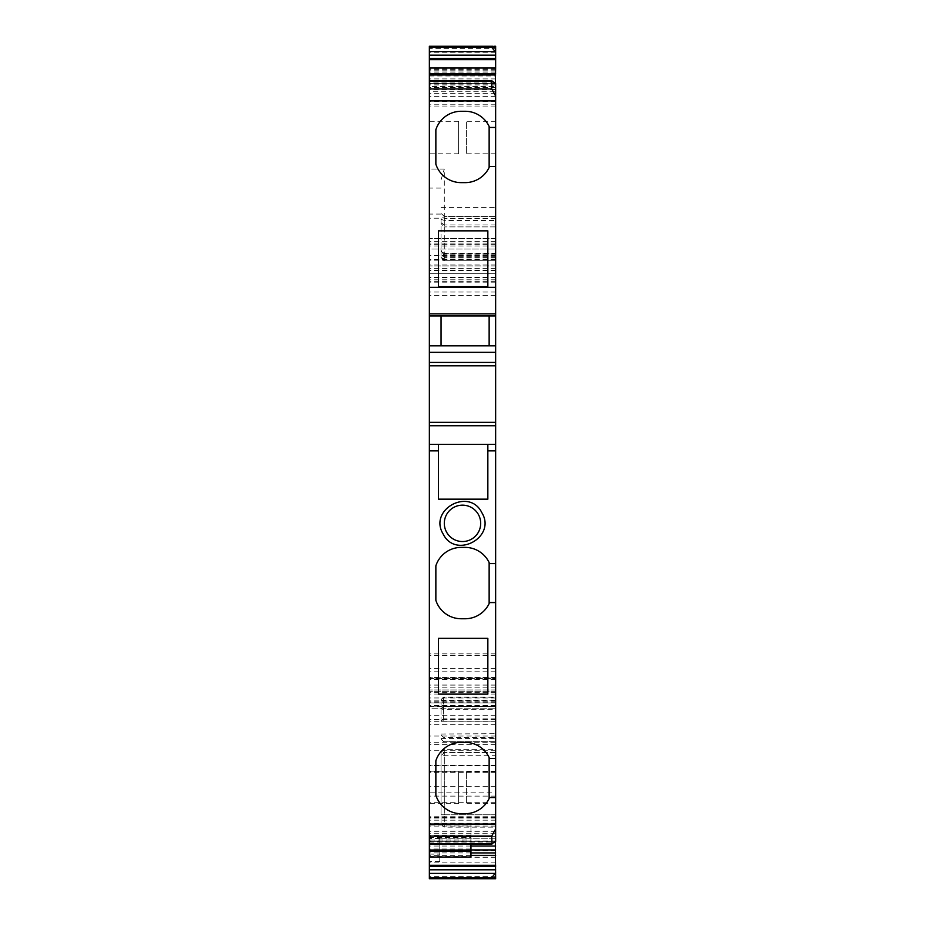 <?xml version="1.0" encoding="UTF-8"?>
<svg xmlns="http://www.w3.org/2000/svg" width="925" height="925" viewBox="0 0 925 925"><rect width="100%" height="100%" fill="white"/><g stroke="black" fill="none" stroke-linecap="round" stroke-linejoin="round"><path stroke-width="0.69" stroke-dasharray="4.62 3.47" d="M441.052 721.847L441.052 699.624L441.052 721.847L443.653 721.847L443.653 697.034L443.653 709.683L441.052 709.255M495.638 700.826L495.638 741.7L443.653 741.7L441.052 739.087L443.653 741.653L495.638 741.653L495.638 700.826L441.052 700.526M495.638 718.852L443.653 718.852L443.653 709.683L495.638 709.683M441.052 734.011L495.638 733.71M441.052 721.246L443.653 718.852L443.653 721.847L495.638 721.847M495.638 877.559L429.362 877.559L429.362 878.727L495.638 878.727L495.638 238.615L495.638 241.864L429.362 241.864L429.362 273.707L495.638 273.707L495.638 241.864M495.638 68.034L495.638 273.707L429.362 273.707L429.362 46.25L495.638 46.25L495.638 48.586L429.362 48.586M495.638 67.918L495.638 48.586M495.638 86.522L495.638 83.516L495.638 86.522L429.362 86.522L429.362 91.286L495.638 91.286M495.638 823.817L429.362 823.817L429.362 817.318L429.362 836.651L495.638 836.651L439.757 836.663L439.757 861.568L439.757 836.663M495.638 706.18L429.362 706.18L429.362 708.781L495.638 708.781L429.362 708.758L429.362 249.01L495.638 249.01L429.362 249.01L429.362 241.864M495.638 803.675L495.638 771.184L495.638 803.675L466.397 803.675L466.397 771.184L466.397 803.675M495.638 121.314L495.638 153.804L495.638 121.314L466.397 121.314L466.397 153.804L466.397 121.314M495.638 742.208L495.638 771.751L495.638 715.222L495.638 742.208L429.362 742.208L429.362 771.751L429.362 742.208M495.638 755.713L495.638 827.135L495.638 814.786L444.301 814.786L444.301 827.135L444.301 752.499L444.301 814.786L441.052 814.786L441.052 823.886L441.052 814.786L495.638 814.786L495.638 749.25L444.301 749.25L444.301 752.499L444.301 749.296L441.052 752.499L441.052 814.786L441.052 752.499L444.301 752.499L441.052 755.713L495.638 755.713L495.638 749.296M495.638 792.841L495.638 823.25L495.638 792.841L429.362 792.841L429.362 823.25L429.362 792.841M495.638 84.938L429.362 84.938L429.362 80.914L429.362 86.522M438.45 230.857L487.845 230.857L487.845 286.634L438.45 286.634L438.45 230.857M495.638 345.834L441.052 345.834L441.052 315.945L429.362 315.945M429.362 345.834L489.14 345.834L489.14 315.945L441.052 315.945M489.14 167.46A26.64 26.64 0 0 1 465.102 182.63L461.205 182.63A26.64 26.64 0 0 1 435.86 164.199L435.86 129.697A26.64 26.64 0 0 1 461.205 111.266L465.102 111.266A26.64 26.64 0 0 1 489.14 126.436L489.14 167.46M458.603 803.675L458.603 771.184L458.603 803.675L429.362 803.675L429.362 771.184L429.362 803.675M458.603 153.804L458.603 121.314L458.603 153.804L429.362 153.804L429.362 121.314L429.362 153.804M441.052 218.196L441.052 257.462L441.052 218.196L429.362 218.196M441.052 222.694L444.301 224.96L444.301 226.914L441.052 223.665L444.301 226.914L444.301 169.044L429.362 169.044M441.052 179.82L444.301 169.044M465.102 547.392L461.205 547.392A26.64 26.64 0 0 0 435.86 565.822L435.86 600.325A26.64 26.64 0 0 0 461.205 618.756L465.102 618.756A26.64 26.64 0 0 0 489.14 603.586L489.14 562.562A26.64 26.64 0 0 0 465.102 547.392M495.638 444.358L487.845 444.358L487.845 499.165L438.45 499.165L438.45 444.358L429.362 444.358M487.845 444.358L438.45 444.358M470.952 844.062L470.952 840.039L429.362 840.039L429.362 844.062L429.362 833.702L495.638 833.702M470.952 856.943L470.952 849L429.362 849M458.603 771.184L429.362 771.184M458.603 121.314L429.362 121.314M470.952 849L470.952 837.587L429.362 837.587M470.952 837.587L470.952 825.031L429.362 825.031L429.362 840.039M470.952 840.039L470.952 825.031M441.052 250.767C443.503 253.97 444.578 256.248 444.301 257.601L444.301 253.323L441.052 250.074M470.952 835.483L429.362 835.483M495.638 93.679L429.362 93.679L429.362 91.286M495.638 100.894L429.362 100.894L429.362 93.679M495.638 104.802L429.362 104.802L429.362 100.894M495.638 106.907L429.362 106.907L429.362 104.802M495.638 101.438L429.362 101.438L429.362 106.907M495.638 96.35L429.362 96.35L429.362 101.438M429.362 84.938L429.362 96.35M429.362 68.034L429.362 75.989L495.638 75.989M495.638 87.389L429.362 87.389L429.362 89.505L495.638 89.505M429.362 75.989L429.362 87.389M495.638 84.036L429.362 84.036L429.362 89.505M495.638 78.937L429.362 78.937L429.362 84.036M495.638 75.041L429.362 75.041L429.362 78.937M495.638 72.046L429.362 72.046L429.362 75.041M495.638 69.641L429.362 69.641L429.362 67.93M429.362 72.046L429.362 69.641M495.638 226.914L444.301 226.914L495.638 226.914M495.638 224.96L444.301 224.96L444.301 216.519L444.301 220.532L441.052 219.283M495.638 216.519L444.301 216.519L441.052 213.27L444.301 216.519L495.638 216.519M441.052 257.462L444.301 260.711L441.052 257.462L444.301 259.081L444.301 260.711L495.638 260.711L444.301 260.711L444.301 220.532L495.638 220.532M495.638 259.081L444.301 259.081L444.301 253.323L495.638 253.323M495.638 273.707L429.362 273.707M495.638 238.615L429.362 238.615L495.638 238.615M495.638 265.903L429.362 265.903L429.362 282.148L429.362 265.903L495.638 265.903M495.638 689.946L429.362 689.946L495.638 689.946M495.638 702.931L429.362 702.931L495.638 702.942L429.362 702.942L429.362 706.18M429.362 702.931L429.362 678.58L495.638 678.58L429.362 678.58L429.362 719.511L429.362 706.631L495.638 706.631M495.638 702.711L429.362 702.711L429.362 706.631M429.362 702.711L429.362 836.651M495.638 691.287L429.362 691.287L495.638 691.287M495.638 838.813L439.757 838.813L495.638 838.813M429.362 823.817L429.362 877.559M470.952 855.336L429.362 855.336M470.952 852.931L429.362 852.931M470.952 849.948L429.362 849.948M470.952 846.04L429.362 846.04M495.638 840.952L429.362 840.952M495.638 818.07L429.362 818.07L429.362 825.031M495.638 820.174L429.362 820.174L429.362 818.07M495.638 824.082L429.362 824.082L429.362 820.174M495.638 831.298L429.362 831.298L429.362 824.082M429.362 831.298L429.362 833.702M439.757 838.466L429.362 838.455M495.638 315.945L489.14 315.945M495.638 166.442L489.14 166.442M495.638 127.453L489.14 127.453M495.638 771.184L466.397 771.184M495.638 153.804L466.397 153.804M489.14 602.568L495.638 602.568M489.14 563.579L495.638 563.579M465.102 742.359L461.205 742.359A26.64 26.64 0 0 0 435.86 760.778L435.86 795.292A26.64 26.64 0 0 0 461.205 813.711L465.102 813.711A26.64 26.64 0 0 0 489.14 798.541L489.14 757.517A26.64 26.64 0 0 0 465.102 742.359M489.14 758.535L495.638 758.535M489.14 797.535L495.638 797.535M462.5 541.541A18.199 18.199 0 0 0 480.699 523.353A18.199 18.199 0 0 0 462.5 505.154A18.199 18.199 0 0 0 444.301 523.353A18.199 18.199 0 0 0 462.5 541.541M438.45 694.12L487.845 694.12L487.845 638.343L438.45 638.343L438.45 694.12M441.052 708.608L443.653 706.423L495.638 706.423M441.052 699.682L443.653 697.277L495.638 697.277M441.052 734.901L443.653 737.456L495.638 737.456M441.052 738.451L495.638 738.451M494.991 82.926L429.362 82.926M441.052 207.42L495.638 207.42M429.362 856.596L470.952 856.596M441.052 214.068L429.362 214.068M441.052 188.076L429.362 188.076M429.362 842.062L494.991 842.062M429.362 83.331L495.43 83.331M495.638 83.689L429.362 83.689M495.638 68.392L429.362 68.392M495.638 47.51L429.362 47.51M495.638 52.783L429.362 52.783M495.638 218.462L444.301 218.462L441.052 216.196M495.638 256.699L444.301 256.699L441.052 255.45M495.638 260.711L444.301 260.711M495.638 254.791L444.301 254.791L441.052 251.739M495.638 253.716L444.301 253.716L441.052 250.663M495.638 257.601L444.301 257.601M495.638 264.978L429.362 264.978M495.638 260.862L429.362 260.862M495.638 244.339L429.362 244.339M495.638 243.09L429.362 243.09M495.638 241.656L429.362 241.656M495.638 245.969L429.362 245.969M495.638 255.508L429.362 255.508M495.638 259.405L429.362 259.405M495.638 281.2L429.362 281.2M495.638 279.824L429.362 279.824M495.638 277.627L429.362 277.627M495.638 270.112L429.362 270.112M495.638 268.319L429.362 268.319M495.638 270.643L429.362 270.643M495.638 277.373L429.362 277.373M495.638 292.022L429.362 292.022M495.638 295.387L429.362 295.387M495.638 653.859L429.362 653.859M495.638 655.548L429.362 655.548M495.638 668.44L429.362 668.44M495.638 671.804L429.362 671.804M495.638 685.043L429.362 685.043M495.638 691.333L429.362 691.333M495.638 701.219L429.362 701.219M495.638 705.544L429.362 705.544M495.638 705.37L429.362 705.37M495.638 679.447L429.362 679.447M495.638 685.078L429.362 685.078M495.638 694.039L429.362 694.039M495.638 700.19L429.362 700.19M495.638 719.372L429.362 719.372M495.638 692.282L429.362 692.282M495.638 687.194L429.362 687.194M495.638 679.621L429.362 679.621M495.638 677.227L429.362 677.227L495.638 677.204M495.638 677.944L429.362 677.944M495.638 697.97L429.362 697.97M495.638 724.691L429.362 724.691M495.638 850.457L429.362 850.457M495.638 876.391L429.362 876.391M495.638 878.727L429.362 878.727M495.638 862.146L429.362 862.146M429.362 854.11L439.757 854.145M439.757 861.568L429.362 861.568M495.638 817.365L429.362 817.365M495.638 826.094L429.362 826.094M495.638 850.757L429.362 850.757M495.638 857.174L429.362 857.174M495.638 841.299L429.362 841.299M429.362 841.657L495.43 841.657M495.638 750.765L429.362 750.765M495.638 744.602L429.362 744.602M495.638 771.704L429.362 771.704M495.638 765.241L429.362 765.241M495.638 736.046L429.362 736.046M495.638 715.268L429.362 715.268M495.638 721.72L429.362 721.72M495.638 772.317L429.362 772.317M495.638 765.865L429.362 765.865L495.638 765.819M495.638 796.124L429.362 796.124M495.638 802.287L429.362 802.287M495.638 823.204L429.362 823.204M495.638 816.752L429.362 816.752M495.638 786.678L429.362 786.678M495.638 752.499L444.301 752.499L495.638 752.511M441.052 699.624L443.653 697.034L495.638 697.034M441.052 752.499L444.301 749.25L495.638 749.25M441.052 823.886L444.301 827.135L495.638 827.135M495.326 83.227L429.362 83.227M495.638 70.82L429.362 70.82M495.638 46.285L429.362 46.285M495.638 282.148L429.362 282.148M495.638 719.511L429.362 719.511M495.638 817.318L429.362 817.318M495.638 857.255L429.362 857.255M429.362 841.75L495.326 841.75M495.638 771.751L429.362 771.751M495.638 715.222L429.362 715.222M495.638 823.25L429.362 823.25"/><path stroke-width="1.39" d="M495.638 48.019L494.008 46.25L495.638 46.25L495.638 58.379L429.362 58.379L429.362 55.188L495.638 55.188M429.362 80.914L491.996 80.914L495.638 83.516L495.638 100.929L429.362 100.929L429.362 67.93L495.638 68.034L495.638 58.379M495.326 83.227L495.638 68.034L429.362 68.034L429.362 58.379M495.638 100.929L495.638 287.351L429.362 287.351L429.362 100.929M489.14 563.579L489.14 562.562A26.64 26.64 0 0 0 465.102 547.392L461.205 547.392A26.64 26.64 0 0 0 435.86 565.822L435.86 600.325A26.64 26.64 0 0 0 461.205 618.756L465.102 618.756A26.64 26.64 0 0 0 489.14 603.586L489.14 563.579L495.638 563.579L495.638 425.731L429.362 425.731L429.362 365.814L495.638 365.814L495.638 287.351M495.638 365.814L495.638 425.731M495.638 563.579L495.638 824.048L429.362 824.048L429.362 425.731M470.952 844.062L470.952 850.006L429.362 850.006L429.362 843.82L491.742 843.82L495.638 841.461L495.638 824.048M495.638 876.969L494.008 878.727L495.638 878.75L495.326 841.75M429.362 81.157L491.742 81.157L491.742 88.927L495.638 96.073M489.14 127.453L489.14 167.46A26.64 26.64 0 0 1 465.102 182.63L461.205 182.63A26.64 26.64 0 0 1 435.86 164.199L435.86 129.697A26.64 26.64 0 0 1 461.205 111.266L465.102 111.266A26.64 26.64 0 0 1 489.14 126.436L489.14 127.453L495.638 127.453M489.14 166.442L495.638 166.442M487.845 230.857L487.845 286.634L438.45 286.634L438.45 230.857L487.845 230.857M489.14 345.834L489.14 315.945M495.638 450.868L487.845 450.868L487.845 499.165L438.45 499.165L438.45 444.358L429.362 444.358M487.845 450.868L487.845 444.358L438.45 444.358M429.362 850.006L429.362 857.047L470.952 857.047L470.952 850.006M494.008 46.25L491.742 47.337L495.638 52.182M494.991 51.58L429.362 51.58L429.362 46.25L492.736 46.25M491.742 877.64L492.736 878.727L429.362 878.727L429.362 877.64L491.742 877.64L495.638 872.795M495.638 869.789L429.362 869.789L429.362 877.64M495.638 828.904L491.742 836.061L491.996 844.062L429.362 844.062M495.638 345.834L429.362 345.834L429.362 287.351M441.052 345.834L441.052 315.945M429.362 843.82L429.362 824.048M429.362 51.58L429.362 55.188M429.362 878.727L495.638 878.75M494.008 878.727L492.736 878.727M470.952 857.047L429.362 857.047L429.362 869.789M495.638 855.336L470.952 855.336M495.638 852.931L470.952 852.931M495.638 849.948L470.952 849.948M495.638 846.04L470.952 846.04M495.638 444.358L487.845 444.358M429.362 422.355L495.638 422.355M495.638 362.438L429.362 362.438L429.362 345.834M429.362 365.814L429.362 362.438M495.638 315.945L429.362 315.945M489.14 797.535L489.14 757.517A26.64 26.64 0 0 0 465.102 742.359L461.205 742.359A26.64 26.64 0 0 0 435.86 760.778L435.86 795.292A26.64 26.64 0 0 0 461.205 813.711L465.102 813.711A26.64 26.64 0 0 0 489.14 798.541L489.14 797.535L495.638 797.535M489.14 602.568L495.638 602.568M489.14 758.535L495.638 758.535M487.845 694.12L487.845 638.343L438.45 638.343L438.45 694.12L487.845 694.12M481.89 512.762C469.426 487.082 428.24 509.583 443.11 533.945C455.574 559.613 496.76 537.113 481.89 512.762M478.468 514.624A18.199 18.199 0 0 0 462.5 505.154A18.199 18.199 0 0 0 446.532 532.072A18.199 18.199 0 0 0 462.5 541.541A18.199 18.199 0 0 0 478.468 514.624M491.742 88.927L429.362 88.927M429.362 851.301L470.952 851.301M491.742 47.337L429.362 47.337M491.742 47.244L429.362 47.244M491.742 877.744L429.362 877.744M429.362 873.397L494.991 873.397M491.742 836.061L429.362 836.061M429.362 74.983L495.638 74.983M495.638 73.676L429.362 73.676M429.362 59.686L495.638 59.686M495.638 866.598L429.362 866.598M429.362 865.291L495.638 865.291M495.638 352.333L429.362 352.333M495.638 313.864L429.362 313.864M438.45 450.868L429.362 450.868"/></g></svg>
